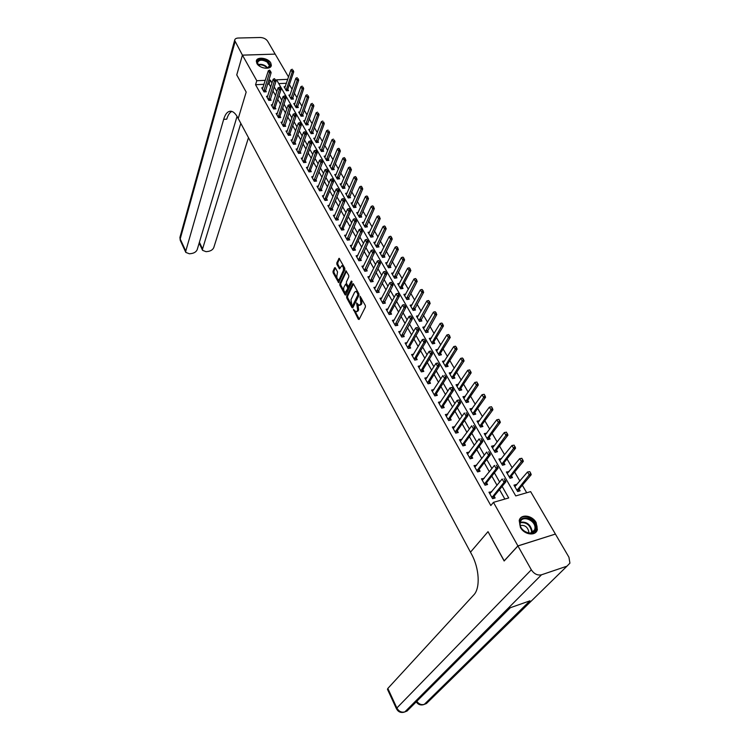 <?xml version="1.0" encoding="UTF-8"?>
<svg xmlns="http://www.w3.org/2000/svg" width="750" height="750" viewBox="0 0 750 750"><rect width="100%" height="100%" fill="white"/><g stroke="black" fill="none" stroke-linecap="round" stroke-linejoin="round"><path stroke-width="1.12" d="M353.438 309.347L358.331 319.284L359.137 319.444L365.419 306.994L365.306 305.447L360.075 296.231L360.891 303.572L359.222 305.419L356.606 302.925L357.675 310.031L357.159 311.072L356.034 311.85L353.438 309.347M270.759 62.944L271.331 65.241C271.247 70.078 259.5 68.644 256.903 63.45L256.341 61.209C256.444 56.353 268.134 57.788 270.759 62.944M536.147 522.581L537.356 529.612C535.875 536.4 524.297 534.938 520.397 527.419L519.216 520.538C520.678 513.684 532.191 515.109 536.147 522.581M335.353 267.881L334.603 267.787L333 271.331L333.122 272.831L338.653 282.638L344.878 269.681L344.756 268.163L339.113 258.3L336.788 262.941L336.909 264.45L339.534 268.847L341.822 265.706C343.322 266.625 343.791 268.303 343.238 270.75L339.375 279.103L338.456 279.797C336.975 278.888 336.506 277.228 337.041 274.809L337.556 271.922L335.353 267.881M236.756 74.897L246.178 92.072L236.747 74.925L242.438 55.163L275.184 54.112L288.553 76.997M504.234 560.887L488.016 531.656L470.475 552.188L238.228 118.528L246.178 92.072L238.228 118.528L237.591 117.347C235.519 113.55 233.297 111.506 230.925 111.216C227.766 111.084 225.347 113.803 223.669 119.362L185.784 251.062L185.803 252.403L189.412 253.791L191.653 253.509C194.475 252.966 196.312 251.672 197.194 249.637L237.047 116.381M504.113 560.925L517.903 545.906L493.453 502.35L508.716 497.953L502.116 486.384M264.056 84.309L255.563 84.713L490.819 505.538L493.453 502.35M255.563 84.713L256.791 80.719L242.438 55.163M346.631 296.428L346.744 297.928L352.022 307.65L352.809 307.8L358.959 295.266L358.847 293.728L353.456 283.931L352.659 283.819L346.631 296.428L347.578 296.269L347.691 297.778L351.103 304.069M345.084 294.862L339.881 285.291L339.769 283.791L346.022 270.834L348.703 275.316L348.816 276.844L346.388 282.019L346.5 283.538L348.422 286.65L351.337 281.016L351.966 282.169L345.853 294.994L345.084 294.862L345.984 294.722M504.862 499.059L499.481 489.6M497.044 485.316L491.803 476.091M489.375 471.806L484.228 462.759M481.809 458.494L476.766 449.616M474.347 445.359L469.397 436.659M466.988 432.413L462.141 423.881M459.731 419.644L454.978 411.272M452.578 407.044L447.909 398.831M445.519 394.622L440.934 386.569M438.553 382.359L434.062 374.456M431.681 370.266L427.275 362.512M424.894 358.331L420.572 350.728M418.209 346.556L413.962 339.094M411.6 334.941L407.438 327.609M405.084 323.466L400.997 316.275M398.653 312.15L394.641 305.091M392.306 300.975L388.369 294.047M386.034 289.941L382.172 283.144M379.847 279.047L376.05 272.372M373.734 268.284L370.012 261.741M367.697 257.672L364.05 251.241M361.734 247.181L358.153 240.872M355.856 236.822L352.331 230.625M350.044 226.594L346.584 220.509M344.297 216.487L340.903 210.516M338.625 206.503L335.297 200.644M333.019 196.641L329.756 190.884M327.488 186.891L324.272 181.247M322.013 177.272L318.863 171.722M316.613 167.756L313.519 162.309M311.269 158.353L308.231 153.009M305.991 149.062L303 143.812M300.769 139.884L297.844 134.719M295.613 130.8L292.734 125.738M290.512 121.828L287.691 116.859M285.478 112.969L282.703 108.084M280.5 104.194L277.772 99.403M275.569 95.531L272.897 90.816M270.703 86.963L269.062 84.075L267.497 84.15M491.719 491.878L488.962 492.197L492.609 498.694L495.141 497.962L494.119 496.144M484.144 478.453L481.434 478.809L485.034 485.212L487.566 484.509L486.544 482.709M476.681 465.206L474.019 465.609L477.562 471.919L480.084 471.244L479.081 469.453M469.331 452.147L466.697 452.587L470.194 458.812L472.716 458.156L471.713 456.384M462.066 439.266L459.478 439.744L462.928 445.884L465.441 445.247L464.447 443.494M454.913 426.562L452.362 427.069L455.766 433.134L458.269 432.525L457.284 430.781M447.844 414.028L445.341 414.572L448.697 420.553L451.191 419.962L450.216 418.238L449.578 420.347M440.859 401.691L438.412 402.244L441.722 408.141L444.206 407.569L443.241 405.863L442.631 407.934M433.941 389.559L431.569 390.075L434.841 395.897L437.325 395.353L436.359 393.647M427.125 377.587L424.828 378.075L428.053 383.812L430.528 383.287L429.572 381.6M420.394 365.775L418.172 366.225L421.35 371.887L423.816 371.381L422.878 369.713M413.756 354.103L411.6 354.534L414.741 360.122L417.197 359.634L416.259 357.975M407.213 342.591L405.113 342.994L408.216 348.506L410.663 348.038L409.734 346.388M400.744 331.228L398.709 331.594L401.775 337.05L404.213 336.591L403.294 334.959M394.369 319.997L392.391 320.353L395.409 325.734L397.847 325.294L396.938 323.672M388.078 308.916L386.147 309.244L389.137 314.559L391.566 314.137L390.656 312.534L390.206 314.372M381.872 297.975L379.988 298.284L382.931 303.525L385.359 303.122L384.459 301.528M375.741 287.166L373.903 287.456L376.819 292.631L379.228 292.247L378.337 290.663M369.684 276.497L367.894 276.769L370.772 281.878L373.181 281.512L372.291 279.938M363.712 265.95L361.959 266.203L364.8 271.256L367.2 270.9L366.319 269.344M357.816 255.544L356.1 255.778L358.903 260.766L361.294 260.428L360.422 258.881M351.984 245.259L350.316 245.475L353.081 250.406L355.472 250.078L354.6 248.55L354.244 250.247M346.228 235.097L344.597 235.303L347.334 240.169L349.706 239.859L348.853 238.341M340.547 225.056L338.944 225.253L341.653 230.062L344.016 229.763L343.163 228.253L342.834 229.913M334.931 215.137L333.366 215.325L336.038 220.069L338.4 219.787L337.556 218.287M329.391 205.341L327.853 205.509L330.497 210.206L332.85 209.934L332.006 208.444M323.906 195.656L322.406 195.816L325.012 200.456L327.356 200.194L326.522 198.713L326.222 200.325M318.497 186.084L317.025 186.234L319.594 190.819L321.938 190.575L321.112 189.103M313.144 176.625L311.7 176.766L314.25 181.294L316.575 181.069L315.759 179.606M307.856 167.278L306.441 167.409L308.962 171.881L311.288 171.666L310.463 170.222L310.191 171.769M302.634 158.034L301.247 158.156L303.731 162.581L306.047 162.375L305.241 160.941L304.978 162.478M297.469 148.903L296.109 149.016L298.566 153.394L300.872 153.197L300.066 151.772M292.369 139.875L291.028 139.978L293.456 144.3L295.763 144.122L294.966 142.697L294.713 144.206M287.325 130.95L286.012 131.044L288.412 135.319L290.709 135.15L289.913 133.734L289.669 135.225M282.338 122.119L281.044 122.213L283.416 126.441L285.712 126.281L284.916 124.875M277.416 113.4L276.141 113.475L278.484 117.656L280.763 117.506L279.984 116.119L279.759 117.572M272.541 104.766L271.284 104.841L273.609 108.975L275.878 108.834L275.1 107.456L274.884 108.9M267.722 96.234L266.484 96.3L268.781 100.388L271.05 100.266L270.272 98.888M262.95 87.797L261.741 87.853L264.009 91.903L266.269 91.781L265.5 90.422M526.697 492.759L522.319 485.231M519.9 481.078L514.612 471.984M512.212 467.841L507.019 458.916M504.619 454.791L499.528 446.034M497.137 441.919L492.141 433.322M489.75 429.216L484.847 420.787M482.466 416.691L477.656 408.422M475.284 404.334L470.559 396.216M468.188 392.137L463.556 384.169M461.194 380.1L456.647 372.281M454.294 368.231L449.822 360.553M447.478 356.512L443.091 348.975M440.747 344.944L436.444 337.547M434.109 333.525L429.891 326.259M427.556 322.256L423.412 315.122M421.088 311.128L417.009 304.125M414.694 300.141L410.7 293.259M408.394 289.294L404.466 282.534M402.159 278.578L398.306 271.941M396.009 267.994L392.222 261.478M389.934 257.55L386.212 251.147M383.934 247.228L380.278 240.938M378 237.028L374.409 230.85M372.15 226.959L368.616 220.894M366.356 217.003L362.897 211.05M360.647 207.169L357.244 201.319M354.994 197.456L351.647 191.709M349.416 187.856L346.125 182.213M343.894 178.369L340.669 172.819M338.447 168.994L335.269 163.537M333.056 159.722L329.944 154.369M327.731 150.562L324.666 145.303M322.462 141.506L319.453 136.341M317.259 132.562L314.306 127.481M312.113 123.713L309.206 118.716M307.022 114.956L304.172 110.053M301.997 106.303L299.194 101.484M297.019 97.753L294.262 93.009M292.097 89.287L289.397 84.638M286.453 83.25L278.756 83.616M516.703 484.894L516.441 484.444L513.975 485.147L517.659 491.522L520.125 490.819L519.094 489.037M509.062 471.703L506.381 471.994L510.019 478.284L512.475 477.6L511.453 475.837M501.534 458.691L498.9 459.019L502.481 465.225L504.928 464.559L503.925 462.816M497.494 451.706L496.491 449.972L507.919 435.188L506.128 435.637L504.309 432.544L492.984 447.328L493.959 445.594L491.512 446.222L495.047 452.344L497.494 451.706M486.788 433.2L484.228 433.594L487.716 439.631L490.153 439.012L489.159 437.297M479.559 420.712L477.037 421.134L480.478 427.097L482.906 426.497L481.922 424.8M472.434 408.384L469.95 408.844L473.334 414.722L475.763 414.15L474.788 412.462M465.394 396.225L462.947 396.722L466.294 402.525L468.712 401.972L467.747 400.294M457.416 385.791L458.447 384.225L456.038 384.75L459.347 390.478L461.756 389.944L460.8 388.284M451.556 372.45L449.222 372.938L452.484 378.591L454.894 378.075L453.938 376.425M444.759 360.825L442.491 361.284L445.716 366.863L448.116 366.366L447.169 364.725M438.047 349.341L435.853 349.772L439.031 355.275L441.422 354.797L440.484 353.175M431.428 338.006L429.3 338.409L432.431 343.847L434.822 343.387L433.894 341.775M424.894 326.812L422.822 327.197L425.916 332.559L428.297 332.119L427.378 330.525M418.444 315.759L416.428 316.116L419.484 321.412L421.866 320.991L420.947 319.406M412.078 304.847L410.119 305.184L413.137 310.416L415.509 310.003L414.6 308.438M405.797 294.075L403.884 294.384L406.866 299.55L409.228 299.156L408.328 297.6M399.6 283.425L397.734 283.716L400.678 288.816L403.031 288.441L402.131 286.894L410.869 270.525L409.153 270.787L407.644 268.209L398.503 285.047M393.469 272.906L391.65 273.178L394.556 278.222L396.909 277.866L396.019 276.328M387.422 262.519L385.65 262.781L388.519 267.759L390.863 267.413L389.981 265.884M381.45 252.253L379.716 252.497L382.556 257.419L384.881 257.081L384.009 255.572M375.553 242.119L373.856 242.344L376.659 247.2L378.984 246.891L378.113 245.391M369.722 232.097L368.062 232.312L370.837 237.112L373.153 236.812L372.291 235.322M363.966 222.206L362.344 222.403L365.081 227.147L367.397 226.856L366.534 225.375M358.284 212.419L356.691 212.606L359.4 217.294L361.697 217.022L360.853 215.55M352.659 202.753L351.103 202.931L353.775 207.562L356.081 207.3L355.238 205.838M347.109 193.2L345.591 193.359L348.225 197.934L350.522 197.691L349.678 196.247M341.625 183.759L340.134 183.909L342.741 188.428L345.028 188.194L344.194 186.759M336.206 174.422L334.734 174.562L337.322 179.034L339.6 178.809L338.775 177.384M330.844 165.197L329.409 165.328L331.959 169.753L334.228 169.537L333.412 168.122M325.556 156.075L324.141 156.197L326.663 160.566L328.922 160.369L328.116 158.963M320.316 147.066L318.928 147.178L321.422 151.491L323.681 151.303L322.875 149.916M315.141 138.15L313.781 138.253L316.247 142.519L318.497 142.35L317.691 140.963M310.031 129.338L308.691 129.431L311.128 133.65L313.369 133.491L312.572 132.112M304.969 120.619L303.656 120.703L306.066 124.884L308.297 124.725L307.509 123.356M299.972 112.003L298.678 112.078L301.059 116.203L303.291 116.062L302.503 114.703M295.031 103.472L293.756 103.547L296.109 107.634L298.331 107.503L297.553 106.153M290.138 95.044L288.881 95.109L291.216 99.15L293.428 99.028L292.659 97.688M285.3 86.709L284.072 86.766L286.378 90.759L288.581 90.647L287.812 89.316L293.738 71.766L292.125 71.831L290.944 69.825L284.738 87.928M555.281 534.103L517.903 545.906M287.775 79.322L276.581 79.828L515.747 495.919L530.634 491.625L555.375 534.009M271.969 82.997L270.328 80.109L268.753 80.184M265.303 80.334L256.791 80.719M499.669 482.081L494.391 472.838M491.944 468.544L486.759 459.469M484.322 455.194L479.25 446.297M476.812 442.031L471.834 433.303M469.406 429.047L464.522 420.487M462.103 416.241L457.312 407.85M454.894 403.612L450.197 395.381M447.787 391.163L443.184 383.091M440.784 378.872L436.266 370.95M433.866 366.75L429.431 358.978M427.041 354.797L422.691 347.166M420.309 342.994L416.044 335.512M413.663 331.35L409.472 324.009M407.109 319.856L402.994 312.647M400.631 308.512L396.6 301.444M394.247 297.309L390.291 290.372M387.938 286.256L384.056 279.45M381.713 275.344L377.897 268.659M375.562 264.572L371.822 258.009M369.497 253.931L365.822 247.491M363.506 243.422L359.897 237.103M357.581 233.053L354.047 226.847M351.731 222.806L348.263 216.713M345.966 212.681L342.553 206.7M340.256 202.688L336.909 196.819M334.622 192.806L331.331 187.05M329.053 183.047L325.828 177.394M323.559 173.409L320.391 167.859M318.122 163.884L315.009 158.428M312.75 154.472L309.694 149.119M307.444 145.172L304.444 139.913M302.194 135.975L299.25 130.809M297.009 126.891L294.122 121.819M291.891 117.909L289.05 112.931M286.828 109.031L284.034 104.138M281.822 100.256L279.075 95.456M276.863 91.575L274.181 86.859M269.062 84.075L270.328 80.109M516.441 484.444L514.744 486.469M508.847 471.319L507.178 473.363M501.347 458.363L499.716 460.434M486.666 432.984L485.156 435.019M479.466 420.553L478.069 422.484M472.369 408.281L471.075 410.119M465.366 396.178L464.175 397.922M491.494 491.484L489.759 493.622M483.966 478.116L482.259 480.281M476.531 464.944L474.872 467.119M469.209 451.941L467.662 454.031M461.981 439.116L460.556 441.112M454.856 426.469L453.544 428.363M447.825 413.991L446.616 415.791M356.512 311.775L358.106 310.912L357.159 311.072M358.012 304.537L358.622 309.872L358.106 310.912M359.7 305.344L361.322 304.462L360.366 304.622M361.622 298.753L361.847 303.412L361.322 304.462M354.891 311.044L359.288 319.125L358.331 319.284M353.475 283.969L347.578 296.269M352.134 305.963L352.959 307.481L352.022 307.65M351.994 305.784L352.547 305.878L357.938 294.872L357.197 292.594L355.791 291.366L354.637 292.191L350.981 299.728L351.994 305.784M353.062 305.794L352.547 305.878M358.884 293.784L353.494 305.719M358.012 292.2L356.288 291.291M346.003 294.675L344.25 291.45M344.147 291.253L340.819 285.141L339.881 285.291M346.472 271.266L340.706 283.641L340.819 285.141M348.562 286.622L349.725 286.247L352.013 281.447M343.884 287.325C343.341 289.753 343.819 291.431 345.328 292.359L347.644 288.769L347.531 287.259L345.609 284.147L343.884 287.325M345.703 292.303L347.203 291.534L346.266 291.684M348.122 286.462L348.591 288.628L347.203 291.534M338.803 279.75L340.322 278.962L339.375 279.103M343.997 266.766L344.184 270.609L340.322 278.962M343.753 266.325L342.422 265.622M339.572 258.741L337.734 262.809L337.847 264.309L340.022 268.284M335.4 267.966L333.938 271.2L334.05 272.691L337.134 278.363M337.594 279.206L339.15 282.066M518.25 491.353L519.122 489L531.216 474.722L529.416 475.219L527.522 471.994L514.847 486.656M529.472 471.731L527.522 471.994L529.772 471.647L530.719 473.259L529.772 471.647M516.994 490.378L530.419 473.344M530.719 473.259L531.216 474.722M505.059 480.394L504.113 478.744L505.059 480.394L504.047 482.297L505.903 481.781L494.138 496.125L493.294 498.497M489.825 493.734L502.162 479.006L504.047 482.297L491.962 497.541M505.903 481.781L505.369 480.309M510.647 478.106L511.481 475.8L523.341 461.363L521.55 461.841L519.675 458.663L507.253 473.484M521.597 458.381L519.675 458.663L521.897 458.297L522.534 459.975L521.897 458.297M509.372 477.159L522.534 459.975M522.834 459.891L523.341 461.363M503.147 465.038L503.953 462.778L515.578 448.181L513.787 448.65L511.941 445.509L499.753 460.5M513.844 445.219L511.941 445.509L514.144 445.144L514.772 446.784L514.144 445.144M501.844 464.119L514.772 446.784M515.062 446.709L515.578 448.181M506.194 432.234L504.309 432.544L506.494 432.169L507.103 433.791L506.494 432.169M494.428 451.266L507.103 433.791M495.75 452.156L496.519 449.934L494.756 450.384M507.403 433.716L507.919 435.188M497.241 466.772L496.312 465.159L497.241 466.772L496.247 468.675L498.094 468.169L486.562 482.681L485.756 485.016M482.297 480.338L494.391 465.431L496.247 468.675L484.397 484.088M498.094 468.169L497.55 466.697M489.544 453.356L488.625 451.753L489.544 453.356L488.55 455.241L490.388 454.762L479.091 469.434L478.322 471.722M474.862 467.119L486.722 452.044L488.55 455.241L476.944 470.822M490.388 454.762L489.844 453.272M481.95 440.119L481.041 438.544L481.95 440.119L480.966 441.994L482.803 441.534L471.731 456.356L470.991 458.606M467.541 454.088L479.166 438.844L480.966 441.994L469.594 457.734M482.803 441.534L482.25 440.044M488.447 439.444L489.187 437.259L500.363 422.372L498.581 422.812L496.791 419.756L485.072 435.056M498.647 419.438L496.791 419.756L498.947 419.363L499.547 420.966L498.947 419.363M487.106 438.581L499.547 420.966M499.847 420.891L500.363 422.372M474.459 427.078L473.569 425.522L474.459 427.078L473.484 428.944L475.322 428.494L464.466 443.466L463.753 445.678M460.322 441.234L471.713 425.831L473.484 428.944L462.338 444.834M475.322 428.494L474.759 427.003M535.903 527.438C536.794 537.3 519.759 533.212 519.788 523.528C519.066 513.759 535.819 517.856 535.903 527.438M520.106 523.987C520.003 531.731 533.259 536.672 534.825 529.481L535.022 527.597C535.022 519.844 521.841 515.016 520.303 522.225L520.106 523.987M528.6 532.978L528.769 531.572C527.541 526.884 524.728 524.859 520.331 525.506M535.322 532.688L536.841 530.072L537.094 527.728C537.094 519.581 524.203 512.888 519.956 518.822M260.119 66.506L258.6 65.297C253.678 60.609 261.928 57.15 267.572 61.463C270.741 64.153 270.947 66.291 268.163 67.856L265.022 68.203M267.103 68.147L269.522 65.869L267.159 62.034C262.219 59.428 259.003 59.634 257.522 62.644L258.469 65.156M263.409 67.884L261.591 67.256M271.012 66.291L268.153 61.106C262.631 58.059 258.703 58.097 256.341 61.2M517.931 545.962L504.15 560.981L488.016 531.656L470.475 552.188L471.516 554.128C479.419 568.416 480.45 588.253 473.766 594.947L387.834 688.444L396.863 707.991L531.319 569.803L517.931 545.962L555.403 534.066L568.95 557.259L569.925 563.128L566.972 566.175L541.519 574.791L404.859 711.891L407.044 711.047L510.309 607.725L529.978 600.816L424.303 704.363L426.441 703.528L566.972 566.175M531.319 569.803C534.113 573.966 537.506 575.634 541.519 574.791M387.488 689.306L387.834 688.444M242.428 55.134L275.156 54.112L267.609 41.128C265.969 38.859 263.503 37.65 260.212 37.5L238.238 38.025C236.062 38.138 234.853 38.916 234.628 40.35L242.428 55.134L236.738 74.897M240.816 123.356L202.566 248.963L202.575 250.341L206.062 251.681L208.275 251.4C211.05 250.866 212.888 249.581 213.787 247.556L248.484 137.672M231.844 111.403C229.669 112.481 227.963 115.069 226.753 119.166L223.669 119.362M481.238 426.909L481.95 424.762L492.919 409.734L491.137 410.156L489.366 407.147L477.881 422.587M491.213 406.809L489.366 407.147L491.503 406.744L492.394 408.253L491.503 406.744M479.887 426.066L492.094 408.319M492.394 408.253L492.919 409.734M474.131 414.534L474.816 412.425L485.569 397.266L483.797 397.669L482.053 394.697L470.775 410.287M483.872 394.359L482.053 394.697L484.163 394.294L485.044 395.775L484.163 394.294M472.753 413.719L484.744 395.841M485.044 395.775L485.569 397.266M467.119 402.338L467.775 400.256L478.322 384.966L476.55 385.359L474.834 382.425L463.772 398.156M476.625 382.078L474.834 382.425L476.925 382.013L477.497 383.541L476.925 382.013M465.722 401.541L477.497 383.541M477.787 383.475L478.322 384.966M460.191 390.291L460.819 388.238L471.169 372.834L469.406 373.209L467.709 370.312L456.863 386.175M469.481 369.956L467.709 370.312L469.781 369.891L470.334 371.4L469.781 369.891M458.784 389.513L470.334 371.4M470.634 371.334L471.169 372.834M453.356 378.403L453.966 376.388L464.109 360.863L462.356 361.219L460.678 358.369L450.038 374.353M463.575 359.363L462.441 357.994L464.109 360.863M451.941 377.644L463.275 359.419M460.678 358.369L462.441 357.994M467.072 414.206L466.2 412.678L467.072 414.206L466.116 416.062L467.934 415.631L457.303 430.753L456.619 432.928M453.197 428.559L464.363 413.006L466.116 416.062L455.184 432.103M467.934 415.631L467.381 414.131M448.434 418.631L450.234 418.209L460.659 402.956L458.841 403.369L448.134 419.55M458.925 400.003L459.797 401.522L459.225 399.938L457.106 400.35L459.225 399.938M446.166 416.044L457.106 400.35L458.841 403.369L459.797 401.522M460.659 402.956L460.097 401.447M441.469 406.238L443.259 405.834L453.478 390.441L451.669 390.844L441.169 407.156M451.753 387.516L452.916 388.941L452.062 387.45L449.962 387.863L452.062 387.45M439.228 403.706L449.962 387.863L451.669 390.844L452.606 389.006M453.478 390.441L452.916 388.941M445.528 376.659L444.684 375.188L445.528 376.659L444.591 378.488L446.4 378.103L436.378 393.619L435.778 395.691M432.384 391.528L442.903 375.553L444.591 378.488L434.306 394.941M446.4 378.103L445.828 376.594M438.534 364.481L437.709 363.028L438.534 364.481L437.606 366.3L439.416 365.934L429.591 381.572L429.009 383.606M425.634 379.509L435.947 363.403L437.606 366.3L427.528 382.875M437.709 363.028L435.947 363.403M439.416 365.934L438.834 364.416M446.606 366.675L447.197 364.688L457.153 349.05L455.4 349.397L453.741 346.575L443.306 362.681M456.6 347.541L455.484 346.191L457.153 349.05M445.181 365.934L456.309 347.597M453.741 346.575L455.484 346.191M431.644 352.462L430.819 351.038L431.644 352.462L430.725 354.281L432.525 353.925L422.887 369.684L422.334 371.691M418.969 367.65L429.084 351.422L430.725 354.281L420.834 370.978M430.819 351.038L429.084 351.422M432.525 353.925L431.944 352.406M439.95 355.097L440.512 353.137L450.281 337.387L448.528 337.716L446.897 334.941L436.659 351.159M449.728 335.878L448.622 334.547L450.281 337.387M438.506 354.375L449.438 335.934M446.897 334.941L448.622 334.547M424.838 340.613L424.031 339.197L424.838 340.613L423.928 342.422L425.719 342.075L416.278 357.947L415.734 359.925M412.397 355.95L422.316 339.591L423.928 342.422L414.234 359.231M424.031 339.197L422.316 339.591M425.719 342.075L425.138 340.556M433.369 343.669L433.912 341.737L443.494 325.875L441.75 326.203L440.138 323.456L430.097 339.788M442.941 324.375L441.844 323.053L443.494 325.875M431.925 342.966L442.65 324.422M440.138 323.456L441.844 323.053M418.125 328.912L417.328 327.516L418.125 328.912L417.225 330.712L419.016 330.384L409.753 346.369L409.228 348.319M405.9 344.4L415.631 327.928L417.225 330.712L407.719 347.634M417.328 327.516L415.631 327.928M419.016 330.384L418.425 328.856M426.872 332.381L436.8 314.522L435.066 314.831L433.472 312.122L423.609 328.566M436.247 313.012L435.159 311.709L436.8 314.522M425.419 331.697L435.956 313.059M433.472 312.122L435.159 311.709M411.506 317.372L410.709 315.994L411.506 317.372L410.606 319.163L412.387 318.844L402.806 336.853M399.497 333L409.031 316.406L410.606 319.163L401.288 336.188M410.709 315.994L409.031 316.406M412.387 318.844L411.797 317.316M420.469 321.244L430.191 303.309L428.466 303.6L426.891 300.928L417.216 317.475M429.637 301.8L428.559 300.506L430.191 303.309M418.997 320.569L429.347 301.847M426.891 300.928L428.559 300.506M404.962 305.981L404.184 304.622L404.962 305.981L404.081 307.762L405.853 307.453L396.469 325.538M393.169 321.741L402.525 305.044L404.081 307.762L394.941 324.891M404.184 304.622L402.525 305.044M405.853 307.453L405.262 305.925M414.131 310.247L423.675 292.238L421.95 292.528L420.394 289.884L410.897 306.534M423.113 290.728L422.044 289.453L423.675 292.238M412.659 309.591L422.822 290.775M420.394 289.884L422.044 289.453M388.922 312.806L390.666 312.506L399.403 296.212L397.631 296.503L388.669 313.734M397.744 293.391L398.803 294.684L398.034 293.344L396.094 293.822L386.925 310.622M398.512 294.731L397.631 296.503L396.094 293.822M399.403 296.212L398.803 294.684M407.878 299.381L417.234 281.316L415.509 281.588L413.981 278.981L404.662 295.725M416.663 279.797L415.613 278.541L417.234 281.316M406.397 298.744L416.381 279.844M413.981 278.981L415.613 278.541M410.306 269.006L409.256 267.759L410.869 270.525M400.219 288.028L410.016 269.053M401.7 288.656L402.159 286.856L400.463 287.128M407.644 268.209L409.256 267.759M395.606 278.062L404.597 259.875L402.881 260.119L401.391 257.578L392.419 274.509M404.025 258.347L402.984 257.119L404.597 259.875M394.116 277.444L403.734 258.394M401.391 257.578L402.984 257.119M389.578 267.6L398.391 249.347L396.684 249.591L395.212 247.078L386.409 264.094M397.819 247.828L396.797 246.609L398.391 249.347M388.078 267L397.538 247.866M395.212 247.078L396.797 246.609M383.625 257.269L392.269 238.959L390.572 239.184L389.109 236.709L380.466 253.8M391.688 237.441L390.675 236.231L392.269 238.959M382.125 256.678L391.406 237.478M389.109 236.709L390.675 236.231M377.738 247.059L386.222 228.694L384.525 228.909L383.091 226.463L374.606 243.637M385.641 227.175L384.637 225.984L386.222 228.694M376.238 246.478L385.359 227.213M383.091 226.463L384.637 225.984M371.934 236.972L380.25 218.559L378.562 218.766L377.137 216.347L368.812 233.597M379.669 217.041L378.675 215.859L380.25 218.559M370.425 236.4L379.387 217.069M377.137 216.347L378.675 215.859M366.188 227.006L374.344 208.547L372.666 208.744L371.259 206.353L363.084 223.678M373.762 207.019L372.778 205.866L374.344 208.547M364.678 226.444L373.481 207.056M371.259 206.353L372.778 205.866M360.516 217.162L368.522 198.656L366.834 198.844L365.447 196.481L357.422 213.872M367.931 197.128L366.956 195.984L368.522 198.656M359.006 216.609L367.65 197.156M365.447 196.481L366.956 195.984M354.909 207.431L362.756 188.887L361.088 189.056L359.709 186.731L351.834 204.188M362.166 187.359L361.2 186.225L362.756 188.887M353.391 206.888L361.884 187.387M359.709 186.731L361.2 186.225M349.369 197.812L357.066 179.231L355.397 179.391L354.047 177.094L346.312 194.616M356.475 177.703L355.519 176.578L357.066 179.231M347.85 197.287L356.194 177.731M354.047 177.094L355.519 176.578M343.894 188.316L351.441 169.688L349.781 169.847L348.441 167.569L340.847 185.156M350.85 168.159L349.903 167.044L351.441 169.688M342.375 187.791L350.569 168.188M348.441 167.569L349.903 167.044M338.475 178.922L345.891 160.256L344.231 160.406L342.909 158.156L335.456 175.8M345.291 158.728L344.353 157.631L345.891 160.256M336.956 178.416L345.019 158.756M342.909 158.156L344.353 157.631M333.122 169.641L340.397 150.947L338.738 151.078L337.434 148.856L330.122 166.556M339.797 149.409L338.869 148.322L340.397 150.947M331.603 169.134L339.525 149.438M337.434 148.856L338.869 148.322M327.834 160.463L334.969 141.731L333.319 141.862L332.025 139.669L324.844 157.425M334.369 140.203L334.969 141.731M326.316 159.975L334.097 140.222M332.025 139.669L333.45 139.125M322.603 151.397L329.606 132.628L327.966 132.75L326.681 130.584L319.631 148.387M329.006 131.1L329.606 132.628M321.084 150.909L328.734 131.119M326.681 130.584L328.087 130.041M317.438 142.425L324.3 123.637L322.659 123.75L321.403 121.603L314.475 139.462M323.7 122.109L324.3 123.637M315.919 141.947L323.428 122.128M321.403 121.603L322.791 121.05M312.319 133.566L319.059 114.741L317.428 114.844L316.181 112.725L309.384 130.631M318.459 113.213L319.059 114.741M310.8 133.088L318.188 113.231M316.181 112.725L317.559 112.172M392.137 283.631L391.388 282.309L392.137 283.631L391.266 285.394L393.038 285.122L384.019 303.347M380.756 299.653L389.756 282.75L391.266 285.394L382.481 302.728M391.388 282.309L389.756 282.75M393.038 285.122L392.438 283.584M385.856 272.672L385.106 271.369L385.856 272.672L384.994 274.434L386.747 274.163L377.916 292.462M374.672 288.816L383.494 271.819L384.994 274.434L376.378 291.853M385.106 271.369L383.494 271.819M386.747 274.163L386.147 272.634M379.65 261.853L378.909 260.569L379.65 261.853L378.788 263.606L380.541 263.353L371.887 281.709M368.653 278.119L377.316 261.028L378.788 263.606L370.341 281.109M378.909 260.569L377.316 261.028M380.541 263.353L379.941 261.816M373.519 251.175L372.787 249.9L373.519 251.175L372.666 252.919L374.419 252.675L365.934 271.088M362.719 267.553L371.212 250.369L372.666 252.919L364.378 270.506M372.787 249.9L371.212 250.369M374.419 252.675L373.809 251.137M367.462 240.628L366.741 239.372L367.462 240.628L366.619 242.362L368.363 242.128L360.047 260.606M356.85 257.109L365.184 239.85L366.619 242.362L358.491 260.034M366.741 239.372L365.184 239.85M368.363 242.128L367.753 240.591M352.894 248.747L354.609 248.522L362.391 231.722L360.647 231.938L352.678 249.694M360.778 228.975L361.781 230.175L361.069 228.938L359.231 229.462L351.056 246.806M361.491 230.213L360.647 231.938L359.231 229.462M362.391 231.722L361.781 230.175M355.584 219.928L354.881 218.7L355.584 219.928L354.759 221.644L356.494 221.438L348.497 240.019M345.338 236.616L353.353 219.197L354.759 221.644L346.941 239.475M354.881 218.7L353.353 219.197M356.494 221.438L355.875 219.891M341.475 228.441L343.181 228.225L350.663 211.284L348.938 211.481L341.269 229.378M349.059 208.566L350.044 209.738L349.35 208.528L347.55 209.062L339.684 226.556M349.753 209.775L348.938 211.481L347.55 209.062M350.663 211.284L350.044 209.738M343.997 199.734L343.312 198.544L343.997 199.734L343.181 201.441L344.906 201.253L337.228 219.928M334.097 216.619L341.812 199.05L343.181 201.441L335.663 219.403M343.312 198.544L341.812 199.05M344.906 201.253L344.288 199.706M338.306 189.825L337.631 188.644L338.306 189.825L337.5 191.522L339.216 191.344L331.688 210.066M328.575 206.794L336.15 189.159L337.5 191.522L330.122 209.55M337.631 188.644L336.15 189.159M339.216 191.344L338.597 189.797M324.844 198.872L326.531 198.694L333.6 181.556L331.884 181.725L324.656 199.809M332.025 178.866L332.972 180.009L332.306 178.837L330.553 179.391L323.128 197.091M332.691 180.037L331.884 181.725L330.553 179.391M333.6 181.556L332.972 180.009M327.141 170.363L326.475 169.209L327.141 170.363L326.344 172.041L328.05 171.881L320.812 190.688M317.738 187.509L325.022 169.734L326.344 172.041L319.247 190.191M326.475 169.209L325.022 169.734M328.05 171.881L327.422 170.334M321.656 160.8L321 159.666L321.656 160.8L320.869 162.478L322.566 162.328L315.469 181.172M312.413 178.031L319.556 160.2L320.869 162.478L313.903 180.684M321 159.666L319.556 160.2M322.566 162.328L321.938 160.781M308.803 170.344L310.472 170.194L317.147 152.888L315.45 153.028L308.625 171.291M315.591 150.234L316.519 151.341L315.872 150.216L314.166 150.769L307.153 168.666M316.238 151.359L315.45 153.028L314.166 150.769M317.147 152.888L316.519 151.341M303.581 161.053L305.25 160.912L311.794 143.55L310.106 143.681L303.403 162M310.238 140.916L311.166 142.003L310.519 140.897L308.831 141.459L301.95 159.403M310.884 142.031L310.106 143.681L308.831 141.459M311.794 143.55L311.166 142.003M305.587 132.806L304.959 131.709L305.587 132.806L304.819 134.456L306.497 134.334L299.812 153.281M296.803 150.253L303.553 132.253L304.819 134.456L298.247 152.822M304.959 131.709L303.553 132.253M306.497 134.334L305.869 132.787M293.316 142.8L294.975 142.678L301.275 125.222L299.587 125.334L293.147 143.747M299.738 122.606L300.637 123.675L300.009 122.587L298.35 123.159L291.722 141.206M300.356 123.694L299.587 125.334L298.35 123.159M301.275 125.222L300.637 123.675M288.272 133.828L289.922 133.716L296.1 116.212L294.431 116.316L288.103 134.775M294.572 113.606L295.463 114.666L294.853 113.597L293.194 114.169L286.697 132.272M295.191 114.684L294.431 116.316L293.194 114.169M296.1 116.212L295.463 114.666M307.266 124.8L313.884 105.947L312.253 106.05L311.016 103.95L304.341 121.894M313.275 104.419L313.884 105.947M305.747 124.331L313.003 104.438M311.016 103.95L312.384 103.388M290.081 105.778L289.472 104.719L290.081 105.778L289.322 107.409L290.991 107.306L284.691 126.347M281.728 123.431L288.103 105.281L289.322 107.409L283.125 125.906M289.472 104.719L288.103 105.281M290.991 107.306L290.353 105.759M302.269 116.128L308.756 97.256L307.134 97.35L305.916 95.278L299.363 113.259M308.147 95.728L308.756 97.256M300.75 115.669L307.884 95.747M305.916 95.278L307.266 94.706M278.353 116.194L279.994 116.091L285.938 98.513L284.278 98.597L278.194 117.141M284.428 95.925L285.3 96.966L284.7 95.916L283.078 96.497L276.816 114.684M285.028 96.975L284.278 98.597L283.078 96.497M285.938 98.513L285.3 96.966M297.328 107.559L303.694 88.669L302.072 88.744L300.872 86.7L294.431 104.728M303.084 87.141L303.694 88.669M295.809 107.109L302.812 87.15M300.872 86.7L302.213 86.128M273.478 107.522L275.109 107.428L280.95 89.803L279.291 89.887L273.319 108.469M279.441 87.244L280.312 88.266L279.713 87.225L278.1 87.816L271.959 106.041M280.031 88.275L279.291 89.887L278.1 87.816M280.95 89.803L280.312 88.266M292.434 99.084L298.688 80.166L297.075 80.241L295.875 78.216L289.556 96.281M298.078 78.637L298.688 80.166M290.916 98.634L297.806 78.656M295.875 78.216L297.206 77.644M275.1 79.678L274.509 78.647L275.1 79.678L274.359 81.281L276.009 81.206L270.066 100.322M267.159 97.5L273.188 79.228L274.359 81.281L268.5 99.891M274.509 78.647L273.188 79.228M276.009 81.206L275.372 79.659M293.119 70.237L293.738 71.766M286.088 90.263L292.856 70.247M287.606 90.703L287.831 89.278L286.238 89.353M290.944 69.825L292.266 69.244M270.216 71.166L269.634 70.153L270.216 71.166L269.484 72.769L271.134 72.703L265.303 91.837M262.406 89.044L268.322 70.744L269.484 72.769L263.738 91.416M269.634 70.153L268.322 70.744M271.134 72.703L270.487 71.156M354.431 310.256L353.522 310.416M360.844 297.338L359.897 297.497M357.609 303.844L356.681 303.994M358.622 309.872L357.675 310.031M358.266 304.988L357.309 305.147M361.847 303.412L360.891 303.572M361.481 298.491L360.525 298.641M353.306 283.725L352.659 283.819M347.691 297.778L346.744 297.928M358.894 294.722L357.938 294.872M358.809 293.644L357.863 293.794M358.144 292.444L357.197 292.594M340.706 283.641L339.769 283.791M346.303 271.012L345.656 271.106M349.725 286.247L348.778 286.388M348.591 288.628L347.644 288.769M348.478 287.109L347.531 287.259M346.959 284.381L346.041 284.522M344.184 270.609L343.238 270.75M339.984 268.369L339.122 268.491M337.847 264.309L336.909 264.45M337.734 262.809L336.788 262.941M339.403 258.488L338.756 258.572M339.113 282.131L338.241 282.262M334.05 272.691L333.122 272.831M333.938 271.2L333 271.331M335.231 267.703L334.603 267.787M519.122 489L517.35 489.506M518.991 489.244L517.219 489.75M492.178 496.884L494.006 496.369M492.309 496.641L494.138 496.125M511.481 475.8L509.719 476.288M511.35 476.044L509.587 476.531M503.953 462.778L502.181 463.247M503.822 463.022L502.059 463.491M496.388 450.178L494.634 450.637M484.612 483.431L486.431 482.925M484.744 483.188L486.562 482.681M477.15 470.166L478.969 469.678M477.281 469.913L479.091 469.434M469.8 457.078L471.609 456.609M469.922 456.834L471.731 456.356M489.187 437.259L487.425 437.7M489.066 437.512L487.303 437.953M462.544 444.169L464.344 443.719M462.656 443.925L464.466 443.466M520.294 522.244C526.444 521.428 530.372 524.278 532.078 530.812L531.872 532.697L534.825 529.481M531.356 532.856L531.553 531.056C529.913 524.756 526.125 521.991 520.181 522.759M258.113 64.659C260.597 63.928 263.184 64.425 265.875 66.159L267.666 67.969M267.197 68.119L265.641 66.619C263.194 65.025 260.784 64.509 258.403 65.081M416.241 701.841C417.947 704.419 420.262 705.384 423.197 704.756L424.303 704.363C421.388 705.188 418.884 704.156 416.812 701.269M429.037 700.997L425.409 703.931M396.863 707.991L396.45 708.722C398.072 711.759 400.509 712.941 403.772 712.266L404.859 711.891C401.512 712.753 398.841 711.459 396.863 707.991M409.772 708.309L406.031 711.431M235.031 41.962L180.197 238.969L185.784 251.062M199.397 242.259L202.566 248.963M180.328 240.534L180.131 236.681M481.95 424.762L480.197 425.184M481.828 425.006L480.075 425.438M474.816 412.425L473.072 412.838M474.694 412.678L472.95 413.091M467.775 400.256L466.031 400.65M467.653 400.5L465.909 400.903M460.819 388.238L459.084 388.622M460.706 388.491L458.972 388.875M453.966 376.388L452.231 376.753M453.853 376.641L452.119 377.006M455.381 431.447L457.181 431.006M455.503 431.194L457.303 430.753M448.322 418.884L450.122 418.463M441.356 406.5L443.147 406.088M434.484 394.275L436.266 393.881M434.597 394.012L436.378 393.619M427.697 382.209L429.478 381.834M427.809 381.956L429.591 381.572M447.197 364.688L445.463 365.044M447.084 364.941L445.359 365.297M421.012 370.303L422.784 369.938M421.116 370.05L422.887 369.684M440.512 353.137L438.788 353.484M440.4 353.391L438.675 353.738M414.403 358.556L416.175 358.209M414.506 358.303L416.278 357.947M433.912 341.737L432.197 342.066M433.809 341.991L432.094 342.319M407.887 346.969L409.65 346.622M407.981 346.706L409.753 346.369M427.397 330.478L425.681 330.797M427.294 330.741L425.587 331.059M401.447 335.522L403.209 335.194M401.55 335.259L403.303 334.931M420.966 319.369L419.259 319.669M420.872 319.622L419.156 319.931M395.1 324.225L396.853 323.906M395.194 323.962L396.947 323.644M414.619 308.391L412.913 308.681M414.525 308.653L412.819 308.944M388.828 313.069L390.572 312.769M408.347 297.553L406.65 297.834M408.253 297.816L406.556 298.097M402.066 287.119L400.369 287.381M396.038 276.281L394.35 276.544M395.944 276.544L394.256 276.806M390 265.847L388.312 266.091M389.906 266.109L388.228 266.353M384.028 255.534L382.35 255.769M383.944 255.797L382.266 256.031M378.141 245.344L376.462 245.569M378.047 245.606L376.378 245.831M372.309 235.275L370.641 235.491M372.225 235.538L370.556 235.762M366.553 225.338L364.894 225.544M366.478 225.6L364.809 225.806M360.872 215.503L359.213 215.7M360.787 215.775L359.128 215.972M355.256 205.8L353.597 205.988M355.172 206.062L353.522 206.25M349.697 196.2L348.047 196.378M349.622 196.463L347.972 196.641M344.213 186.722L342.572 186.881M344.137 186.984L342.488 187.153M338.784 177.347L337.153 177.506M338.709 177.609L337.078 177.769M333.431 168.075L331.791 168.225M333.356 168.347L331.716 168.497M328.125 158.925L326.503 159.066M328.059 159.188L326.428 159.328M322.894 149.869L321.262 150M322.819 150.131L321.197 150.272M317.709 140.916L316.088 141.037M317.644 141.188L316.022 141.309M312.591 132.066L310.978 132.178M312.525 132.338L310.903 132.45M382.631 302.053L384.375 301.762M382.725 301.791L384.469 301.5M376.519 291.178L378.253 290.906M376.613 290.916L378.347 290.644M370.481 280.444L372.216 280.172M370.575 280.181L372.3 279.909M364.519 269.841L366.244 269.578M364.603 269.569L366.337 269.316M358.631 259.359L360.356 259.116M358.716 259.097L360.441 258.853M352.819 249.019L354.534 248.784M347.072 238.8L348.778 238.575M347.147 238.528L348.863 238.312M341.391 228.703L343.097 228.497M335.784 218.728L337.481 218.531M335.859 218.466L337.566 218.259M330.244 208.875L331.941 208.688M330.319 208.613L332.016 208.416M324.769 199.144L326.456 198.956M319.359 189.516L321.047 189.347M319.434 189.253L321.122 189.075M314.016 180.009L315.694 179.85M314.091 179.738L315.769 179.578M308.728 170.616L310.406 170.456M303.506 161.325L305.175 161.184M298.35 152.147L300.009 152.006M298.416 151.875L300.075 151.744M293.25 143.072L294.9 142.941M288.206 134.1L289.856 133.978M307.528 123.319L305.916 123.422M307.462 123.581L305.85 123.694M283.219 125.231L284.869 125.119M283.284 124.959L284.925 124.847M302.522 114.666L300.909 114.759M302.456 114.928L300.844 115.031M278.287 116.466L279.928 116.363M297.572 106.106L295.969 106.2M297.506 106.378L295.903 106.472M273.412 107.794L275.053 107.7M292.669 97.641L291.075 97.734M292.613 97.912L291.009 97.997M268.594 99.225L270.225 99.131M268.65 98.953L270.281 98.859M287.766 89.541L286.172 89.625M263.822 90.75L265.453 90.666M263.888 90.478L265.509 90.394M353.25 305.897L352.406 306.038M356.747 291.216L355.791 291.366M346.556 284.006L345.609 284.147M342.769 265.575L341.822 265.706M269.259 66.712L269.522 65.869M387.441 689.222L396.45 708.722M199.172 243.131L202.575 250.341M234.628 40.35L179.925 237.413L180.234 240.319L185.803 252.403M198.891 243.947L199.519 243.872"/></g></svg>
